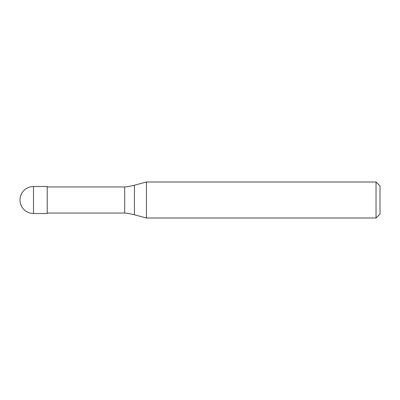<?xml version="1.0" encoding="UTF-8"?>
<svg xmlns="http://www.w3.org/2000/svg" width="400" height="400" viewBox="0 0 400 400"><rect width="100%" height="100%" fill="white"/><g stroke="black" fill="none" stroke-linecap="round" stroke-linejoin="round"><path stroke-width="0.6" d="M20 200A13.5 13.5 0 0 1 33.5 186.5A13.5 13.5 0 0 0 20 200A13.5 13.5 0 0 0 33.5 213.5L47.215 213.5L47.215 186.5L33.5 186.5L47.215 186.5M47.215 213.07L124.69 213.07A56.695 56.695 0 0 1 134.42 214.785L146.425 218L376.03 218L380 214.03L380 185.97L376.03 182L376.03 218M47.215 186.93L124.69 186.93L124.69 213.07M124.69 186.93A56.695 56.695 0 0 0 134.42 185.215L146.425 182L146.425 218M146.425 182L376.03 182M33.5 186.5L33.5 213.5M134.42 185.215L134.42 214.785"/></g></svg>
